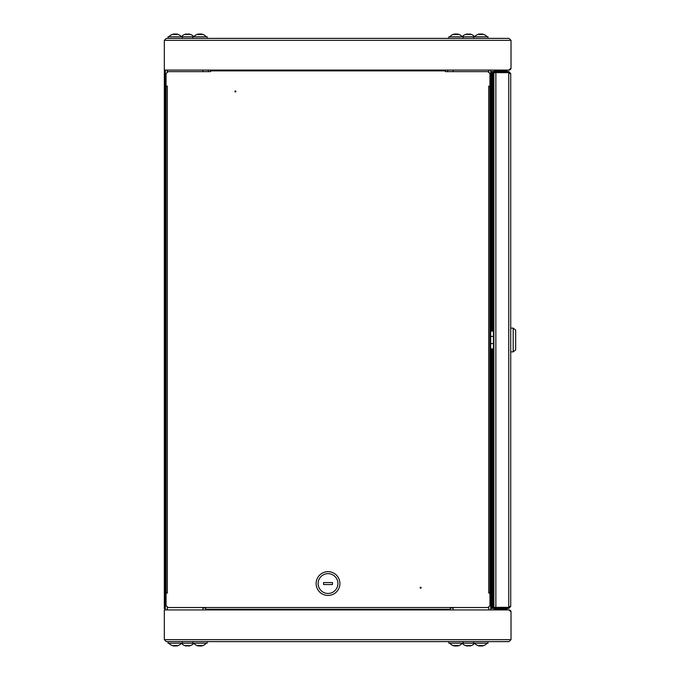 <?xml version="1.0" encoding="UTF-8"?>
<svg xmlns="http://www.w3.org/2000/svg" width="680" height="680" viewBox="0 0 680 680"><rect width="100%" height="100%" fill="white"/><g stroke="black" fill="none" stroke-linecap="round" stroke-linejoin="round"><path stroke-width="1.02" d="M166.311 38.377L164.331 40.358L166.311 38.377L509.039 38.377L511.02 40.358L509.039 38.377M164.331 70.074L509.039 70.074L511.02 68.093L511.02 40.358L164.331 40.358L164.331 70.074M509.039 70.074A1.98 1.98 0 0 0 511.02 68.093M490.713 609.926L490.713 70.074M453.067 71.647L453.067 70.074M453.067 609.926L453.067 607.946L450.347 607.946M164.331 71.782L165.316 71.782L165.316 73.763L164.331 73.763L164.331 71.069A0.994 0.994 0 0 1 165.316 70.074L165.316 609.926M205.683 607.946L202.954 607.946L202.954 609.926M202.954 70.074L202.954 71.647M509.039 641.623L511.02 639.642L509.039 641.623L166.311 641.623L164.331 639.642L164.331 609.926L509.039 609.926L511.02 611.906A1.98 1.98 0 0 0 509.039 609.926M166.311 641.623L164.331 639.642L511.02 639.642L511.02 611.906M208.403 70.074L208.403 71.647L208.403 70.074M447.627 70.074L447.627 71.647L447.627 70.074M408 609.314L408 609.926L408 609.314M495.864 608.438L491.402 608.438L491.402 607.444L495.864 607.444L495.864 608.438L508.742 608.438L510.723 606.458L510.723 73.542L508.742 72.65L491.402 72.65L491.402 331.083M495.864 72.65L495.864 607.351L493.383 607.351L493.383 333.71L493.884 333.71M495.864 607.351L508.742 607.351L510.723 606.458M508.742 608.438L508.742 607.444L495.864 607.444M508.742 607.444L509.728 606.458M491.402 72.556L491.402 71.561L495.864 71.561L495.864 72.556L491.402 72.556M510.723 73.542L508.742 71.561L508.742 72.556L495.864 72.556M508.742 71.561L495.864 71.561M509.728 73.542L508.742 72.556M493.884 72.556L493.884 71.561M493.884 608.438L493.884 607.444M493.884 72.65L493.884 607.351M491.402 348.916L491.402 607.351L493.383 607.351M492.396 607.351L492.396 348.916M492.396 331.083L492.396 72.65M505.571 70.074L507.059 70.567L496.46 70.567L497.42 70.074L496.46 70.567L496.46 71.561L496.46 70.567L494.181 70.567L494.181 71.561M167.297 86.105L166.056 86.105L166.056 73.627L168.045 71.647L210.638 71.647L210.638 70.873L445.392 70.873L445.392 71.647L487.985 71.647L489.965 73.627L489.965 86.105L488.733 86.105M167.297 86.504L167.297 593.071L166.056 593.071L166.056 605.548L168.045 607.529L450.347 607.529L450.347 609.314L205.683 609.314L205.683 607.529M488.733 593.071L489.965 593.071L489.965 605.548L487.985 607.529L450.347 607.529M488.733 592.671L488.733 86.504M210.638 70.873L210.638 70.074L445.392 70.074L445.392 70.873M489.124 86.504L489.965 86.504L489.965 592.671L489.124 592.671M166.906 592.671L166.056 592.671L166.056 86.504L166.906 86.504M235.399 91.945A0.493 0.493 0 0 0 235.892 91.451A0.493 0.493 0 0 0 235.399 90.959A0.493 0.493 0 0 0 234.906 91.451A0.493 0.493 0 0 0 235.399 91.945M420.631 587.222A0.493 0.493 0 0 0 420.138 587.715A0.493 0.493 0 0 0 420.631 588.208A0.493 0.493 0 0 0 421.124 587.715A0.493 0.493 0 0 0 420.631 587.222M318.113 583.559A9.902 9.902 0 0 0 328.015 593.462A9.902 9.902 0 0 0 337.918 583.559A9.902 9.902 0 0 0 328.015 573.648A9.902 9.902 0 0 0 318.113 583.559M316.132 583.559A11.883 11.883 0 0 0 328.015 595.442A11.883 11.883 0 0 0 339.898 583.559A11.883 11.883 0 0 0 328.015 571.667A11.883 11.883 0 0 0 316.132 583.559M334.433 609.926L334.475 609.314M321.589 609.926L321.555 609.314M332.469 582.564L323.561 582.564L323.561 584.545L332.469 584.545L332.469 582.564M164.331 73.763L164.331 606.679L165.316 606.679L165.316 608.659L164.331 608.659L164.331 606.679M490.713 348.916L493.383 348.916M493.383 343.561L490.713 343.561M510.723 328.117L513.196 328.117L515.669 330.098L515.669 349.902L513.196 351.883L510.723 351.883M493.383 346.29L493.884 346.29M493.383 352.58L493.884 352.58M493.383 333.71L493.383 327.42L493.884 327.42M493.383 336.438L490.713 336.438M513.196 328.117L513.196 351.883M482.239 34A8.126 7.48 104.4 0 1 482.604 34.077A8.126 7.48 104.4 0 1 483.82 34.467A8.126 7.48 104.4 0 0 482.604 34.077A8.126 7.48 104.4 0 0 482.239 34L482.222 34A7.268 5.619 -37.9 0 1 483.446 34.391A7.268 5.958 29.1 0 0 481.975 34L481.925 34A8.126 3.068 96 0 1 482.537 34.467A8.066 6.545 145.2 0 0 481.346 34.467A8.126 3.068 -96 0 0 480.649 34L480.565 34A7.268 2.83 -57.1 0 0 479.697 34.391A7.268 2.023 58.6 0 1 479.961 34L480.267 34.569M457.334 34.569L457.462 34A8.126 7.48 104.4 0 1 457.844 34.077A8.126 7.48 104.4 0 1 459.051 34.467A8.126 7.48 104.4 0 0 457.844 34.077A8.126 7.48 104.4 0 0 457.47 34L457.47 34A7.268 5.619 -37.9 0 1 458.685 34.391A7.268 5.958 29.1 0 0 457.206 34L457.164 34A8.126 3.068 96 0 1 457.776 34.467A8.066 6.545 145.2 0 0 456.577 34.467A8.126 3.068 -96 0 0 455.881 34L455.804 34A7.268 2.83 -57.1 0 0 454.937 34.391A7.268 2.023 58.6 0 1 455.2 34L455.498 34.569M468.427 34.45A8.066 7.072 175.6 0 1 468.945 34.459L469.132 34A7.268 4.573 50 0 1 470.364 34.391A7.268 3.927 -53.6 0 0 469.616 34L469.719 34A8.126 8.075 156.6 0 1 471.401 34.459L471.385 34.467A8.126 8.075 -156.6 0 0 469.659 34L469.455 34.569L469.166 34.008M495.66 609.926L494.181 609.433L504.781 609.433L503.82 609.926L504.781 609.433L504.781 608.438L504.781 609.433L507.059 609.433L507.059 608.438M448.86 38.377L448.86 36.797L487.985 36.797L487.985 38.377M479.689 34.034L479.519 34.569L479.375 34A8.126 7.48 -104.4 0 0 479 34.077A8.126 7.48 -104.4 0 0 477.793 34.467A8.066 2.686 -120.5 0 1 478.023 34.45A8.066 2.686 -120.5 0 1 478.287 34.467A8.126 7.48 104.4 0 1 479.901 34L479.961 34M481.55 34.195A7.268 2.83 57.1 0 0 481.04 34L480.964 34M481.721 34.45L481.04 34M481.882 34.45L481.925 34M482.094 34.569L482.222 34M454.929 34.034L454.75 34.569L454.614 34A8.126 7.48 -104.4 0 0 454.24 34.077A8.126 7.48 -104.4 0 0 453.033 34.467A8.066 2.686 -120.5 0 1 453.262 34.45A8.066 2.686 -120.5 0 1 453.517 34.467A8.126 7.48 104.4 0 1 455.133 34L455.2 34M456.781 34.195A7.268 2.83 57.1 0 0 456.28 34L456.204 34M456.952 34.45L456.28 34M457.113 34.45L457.164 34M468.945 34.467A8.066 7.072 -175.6 0 0 467.653 34.467L467.679 34L467.729 34.467M465.46 34.467L465.417 34.45A8.126 8.075 -156.6 0 1 467.135 34L467.168 34A7.268 4.326 51.5 0 0 466.318 34.391A7.268 4.921 -47.2 0 1 467.619 34L467.679 34A7.268 4.573 -50 0 1 467.721 34L467.475 34.569L467.194 34.068M467.389 34.569L467.168 34A8.126 8.075 156.6 0 1 467.194 34M467.831 34.459L467.721 34M467.789 34L467.908 34.459M471.427 34.45L471.427 34.45A8.126 8.126 0 0 1 474.614 36.737M469.37 34.569L469.616 34M447.627 609.926L447.627 609.314L447.627 609.926M438.209 609.314L438.209 609.926L438.209 609.314M398.591 609.314L398.591 609.926L398.591 609.314M208.403 609.926L208.403 609.314L208.403 609.926M217.812 609.314L217.812 609.926L217.812 609.314M228.216 609.926L228.216 609.314L228.216 609.926M237.626 609.314L237.626 609.926L237.626 609.314M248.03 609.926L248.03 609.314L248.03 609.926M257.44 609.314L257.44 609.926L257.44 609.314M483.82 645.533A8.126 7.48 75.6 0 1 482.604 645.923A8.126 7.48 75.6 0 0 483.82 645.533M459.051 645.533A8.126 7.48 75.6 0 1 457.844 645.923A8.126 7.48 75.6 0 0 459.051 645.533M487.985 641.623L487.985 643.203L448.86 643.203L448.86 641.623M469.166 645.991L469.455 645.431L469.676 646A8.126 8.075 -23.4 0 0 471.385 645.533L471.435 645.549M471.427 645.549A8.126 8.126 0 0 0 474.614 643.263A8.126 8.126 0 0 1 471.427 645.549A8.126 8.075 23.4 0 1 469.719 646L469.616 646A7.268 3.927 -126.4 0 0 470.364 645.609A7.268 4.573 130 0 1 469.132 646L468.945 645.533A8.066 7.072 4.4 0 1 468.427 645.549M467.908 645.541L467.789 646L467.831 645.541M467.729 645.533L467.679 646A7.268 4.573 -130 0 0 467.721 646L467.789 646M467.194 645.932L467.475 645.431L467.721 646M467.194 646A8.126 8.075 23.4 0 1 467.168 646L467.135 646A8.126 8.075 -23.4 0 1 465.409 645.533L465.46 645.533M468.945 645.533A8.066 7.072 -4.4 0 1 467.653 645.533L467.619 646A7.268 4.921 -132.8 0 1 466.318 645.609A7.268 4.326 128.5 0 0 467.168 646L467.389 645.431M469.616 646L469.37 645.431M481.925 645.966A8.126 7.48 -75.6 0 1 481.712 646L481.721 645.549M480.956 645.838L481.346 645.431L481.712 646M481.04 646A7.268 2.83 122.9 0 0 481.55 645.804M479.383 645.889L479.519 645.431L479.638 646M479.375 646A8.126 7.48 -75.6 0 1 479 645.923A8.126 7.48 -75.6 0 1 477.793 645.533A8.066 2.686 -59.5 0 0 478.023 645.549A8.066 2.686 -59.5 0 0 478.287 645.533A8.126 7.48 75.6 0 0 479.901 646L479.961 646A7.268 2.023 121.4 0 1 479.697 645.609A7.268 2.83 -122.9 0 0 480.565 646L480.649 646A8.126 3.068 -84 0 0 481.346 645.533A8.066 6.545 34.8 0 0 482.537 645.533A8.126 3.068 84 0 1 481.925 646L481.882 645.549M487.041 643.203A8.126 8.126 0 0 1 482.604 645.923L482.604 645.923A8.126 7.48 75.6 0 1 482.239 646L482.222 646A7.268 5.619 -142.1 0 0 483.446 645.609A7.268 5.958 150.9 0 1 481.975 646L481.925 646M480.267 645.431L479.961 646M482.222 646L482.094 645.431M457.156 645.966A8.126 7.48 -75.6 0 1 456.952 646L456.952 645.549M456.187 645.838L456.586 645.431L456.952 646M456.28 646A7.268 2.83 122.9 0 0 456.781 645.804M454.623 645.889L454.623 646A8.126 7.48 -75.6 0 1 454.24 645.923A8.126 7.48 -75.6 0 1 453.033 645.533A8.066 2.686 -59.5 0 0 453.262 645.549A8.066 2.686 -59.5 0 0 453.517 645.533A8.126 7.48 75.6 0 0 455.133 646L455.2 646A7.268 2.023 121.4 0 1 454.937 645.609A7.268 2.83 -122.9 0 0 455.804 646L455.881 646A8.126 3.068 -84 0 0 456.577 645.533A8.066 6.545 34.8 0 0 457.776 645.533A8.126 3.068 84 0 1 457.164 646L457.113 645.549M462.281 643.203A8.126 8.126 0 0 1 457.844 645.923L457.844 645.923A8.126 7.48 75.6 0 1 457.47 646L457.462 646A7.268 5.619 -142.1 0 0 458.685 645.609A7.268 5.958 150.9 0 1 457.206 646L457.164 646M455.498 645.431L455.2 646M457.462 646L457.334 645.431M454.623 646L454.75 645.431L454.877 646M425.323 609.926A2.975 2.975 0 0 0 424.558 609.314M421.659 609.314A2.975 2.975 0 0 0 420.894 609.926M416.67 609.314L416.67 609.926M429.548 609.926L429.548 609.314M172.21 34.467A8.126 7.48 -104.4 0 1 173.417 34.077A8.126 7.48 -104.4 0 0 172.21 34.467M196.97 34.467A8.126 7.48 -104.4 0 1 198.186 34.077A8.126 7.48 -104.4 0 0 196.97 34.467M186.864 34.008L186.575 34.569L186.354 34A8.126 8.075 156.6 0 0 184.645 34.467L184.594 34.45A8.126 8.126 0 0 0 181.416 36.737M168.045 38.377L168.045 36.797L207.17 36.797L207.17 38.377M184.629 34.459A8.126 8.075 -156.6 0 1 186.311 34L186.413 34A7.268 3.927 53.6 0 0 185.666 34.391A7.268 4.573 -50 0 1 186.898 34L187.085 34.467A8.066 7.072 -175.6 0 1 187.603 34.45M188.122 34.459L188.241 34L188.198 34.459M188.3 34.467L188.351 34A7.268 4.573 50 0 0 188.309 34L188.241 34M188.836 34.068L188.555 34.569L188.309 34M188.836 34A8.126 8.075 -156.6 0 1 188.862 34L188.895 34A8.126 8.075 156.6 0 1 190.621 34.467L190.57 34.467M187.085 34.467A8.066 7.072 175.6 0 1 188.377 34.467L188.411 34A7.268 4.921 47.2 0 1 189.712 34.391A7.268 4.326 -51.5 0 0 188.862 34L188.632 34.569M186.413 34L186.66 34.569M174.106 34.034A8.126 7.48 104.4 0 1 174.318 34L174.309 34.45M175.075 34.161L174.683 34.569L174.318 34M174.981 34A7.268 2.83 -57.1 0 0 174.48 34.195M176.647 34.111L176.511 34.569L176.392 34M176.656 34A8.126 7.48 104.4 0 1 177.021 34.077A8.126 7.48 104.4 0 1 178.237 34.467A8.066 2.686 120.5 0 0 177.998 34.45A8.066 2.686 120.5 0 0 177.744 34.467A8.126 7.48 -104.4 0 0 176.129 34L176.069 34A7.268 2.023 -58.6 0 1 176.324 34.391A7.268 2.83 57.1 0 0 175.457 34L175.381 34A8.126 3.068 96 0 0 174.683 34.467A8.066 6.545 -145.2 0 0 173.494 34.467A8.126 3.068 -96 0 1 174.106 34L174.148 34.45M168.98 36.797A8.126 8.126 0 0 1 173.417 34.077L173.417 34.077A8.126 7.48 -104.4 0 1 173.791 34L173.799 34A7.268 5.619 37.9 0 0 172.584 34.391A7.268 5.958 -29.1 0 1 174.054 34L174.106 34M175.763 34.569L176.069 34M173.799 34L173.935 34.569M198.874 34.034A8.126 7.48 104.4 0 1 199.078 34L199.07 34.45M199.835 34.161L199.444 34.569L199.078 34M199.75 34A7.268 2.83 -57.1 0 0 199.248 34.195M201.407 34.111L201.407 34A8.126 7.48 104.4 0 1 201.79 34.077A8.126 7.48 104.4 0 1 202.997 34.467A8.066 2.686 120.5 0 0 202.768 34.45A8.066 2.686 120.5 0 0 202.512 34.467A8.126 7.48 -104.4 0 0 200.889 34L200.829 34A7.268 2.023 -58.6 0 1 201.093 34.391A7.268 2.83 57.1 0 0 200.226 34L200.149 34A8.126 3.068 96 0 0 199.444 34.467A8.066 6.545 -145.2 0 0 198.254 34.467A8.126 3.068 -96 0 1 198.866 34L198.917 34.45M193.749 36.797A8.126 8.126 0 0 1 198.186 34.077L198.186 34.077A8.126 7.48 -104.4 0 1 198.552 34L198.569 34A7.268 5.619 37.9 0 0 197.344 34.391A7.268 5.958 -29.1 0 1 198.823 34L198.866 34M200.523 34.569L200.829 34M198.569 34L198.696 34.569M201.407 34L201.28 34.569L201.153 34M173.935 645.431L173.799 646A8.126 7.48 -75.6 0 1 173.417 645.923A8.126 7.48 -75.6 0 1 172.21 645.533A8.126 7.48 -75.6 0 0 173.417 645.923A8.126 7.48 -75.6 0 0 173.791 646L173.791 646A7.268 5.619 142.1 0 1 172.584 645.609A7.268 5.958 -150.9 0 0 174.054 646L174.106 646A8.126 3.068 -84 0 1 173.494 645.533A8.066 6.545 -34.8 0 0 174.683 645.533A8.126 3.068 84 0 0 175.381 646L175.457 646A7.268 2.83 122.9 0 0 176.324 645.609A7.268 2.023 -121.4 0 1 176.069 646L175.763 645.431M198.696 645.431L198.569 646A8.126 7.48 -75.6 0 1 198.186 645.923A8.126 7.48 -75.6 0 1 196.97 645.533A8.126 7.48 -75.6 0 0 198.186 645.923A8.126 7.48 -75.6 0 0 198.552 646L198.552 646A7.268 5.619 142.1 0 1 197.344 645.609A7.268 5.958 -150.9 0 0 198.823 646L198.866 646A8.126 3.068 -84 0 1 198.254 645.533A8.066 6.545 -34.8 0 0 199.444 645.533A8.126 3.068 84 0 0 200.149 646L200.226 646A7.268 2.83 122.9 0 0 201.093 645.609A7.268 2.023 -121.4 0 1 200.829 646L200.523 645.431M187.603 645.549A8.066 7.072 -4.4 0 1 187.085 645.541L186.898 646A7.268 4.573 -130 0 1 185.666 645.609A7.268 3.927 126.4 0 0 186.413 646L186.311 646A8.126 8.075 -23.4 0 1 184.629 645.541L184.645 645.533A8.126 8.075 23.4 0 0 186.371 646L186.575 645.431L186.864 645.991M207.17 641.623L207.17 643.203L168.045 643.203L168.045 641.623M187.085 645.533A8.066 7.072 4.4 0 0 188.377 645.533L188.351 646L188.3 645.533M190.57 645.533L190.612 645.549A8.126 8.075 23.4 0 1 188.895 646L188.862 646A7.268 4.326 -128.5 0 0 189.712 645.609A7.268 4.921 132.8 0 1 188.411 646L188.351 646A7.268 4.573 130 0 1 188.309 646L188.555 645.431L188.836 645.932M188.632 645.431L188.862 646A8.126 8.075 -23.4 0 1 188.836 646M188.198 645.541L188.309 646M188.241 646L188.122 645.541M186.66 645.431L186.413 646M176.341 645.966L176.511 645.431L176.656 646A8.126 7.48 75.6 0 0 177.021 645.923A8.126 7.48 75.6 0 0 178.237 645.533A8.066 2.686 59.5 0 1 177.998 645.549A8.066 2.686 59.5 0 1 177.744 645.533A8.126 7.48 -75.6 0 1 176.129 646L176.069 646M174.48 645.804A7.268 2.83 -122.9 0 0 174.981 646L175.066 646M174.309 645.549L174.981 646M174.148 645.549L174.106 646M201.101 645.966L201.28 645.431L201.416 646A8.126 7.48 75.6 0 0 201.79 645.923A8.126 7.48 75.6 0 0 202.997 645.533A8.066 2.686 59.5 0 1 202.768 645.549A8.066 2.686 59.5 0 1 202.512 645.533A8.126 7.48 -75.6 0 1 200.889 646L200.829 646M199.248 645.804A7.268 2.83 -122.9 0 0 199.75 646L199.827 646M199.07 645.549L199.75 646M198.917 645.549L198.866 646M488.733 609.926L488.733 606.789M488.733 72.386L488.733 70.074M167.297 70.074L167.297 72.386M167.297 606.789L167.297 609.926M493.383 327.42L493.383 72.65M508.742 72.65L508.742 607.351M417.656 609.314L417.656 609.926M428.553 609.926L428.553 609.314M495.66 70.074L494.181 70.567M507.059 71.561L507.059 70.567M490.713 331.083L493.383 331.083M457.844 34.077L457.844 34.077A8.126 8.126 0 0 1 462.281 36.797M465.417 34.45A8.126 8.126 0 0 0 462.23 36.737A8.126 8.126 0 0 1 465.417 34.45M505.571 609.926L507.059 609.433M494.181 608.438L494.181 609.433M473.629 38.377L473.629 36.797M487.041 36.797A8.126 8.126 0 0 0 482.604 34.077M479 34.077A8.126 8.126 0 0 0 474.563 36.797M454.24 34.077A8.126 8.126 0 0 0 449.803 36.797M463.225 38.377L463.225 36.797M449.803 643.203A8.126 8.126 0 0 0 454.24 645.923A8.126 8.126 0 0 1 449.803 643.203M462.23 643.263A8.126 8.126 0 0 0 465.417 645.549A8.126 8.126 0 0 1 462.23 643.263M473.629 641.623L473.629 643.203M474.563 643.203A8.126 8.126 0 0 0 479 645.923M463.225 641.623L463.225 643.203M193.792 36.737A8.126 8.126 0 0 0 190.612 34.45M182.401 38.377L182.401 36.797M181.458 36.797A8.126 8.126 0 0 0 177.021 34.077M206.227 36.797A8.126 8.126 0 0 0 201.79 34.077M192.805 38.377L192.805 36.797M173.417 645.923L173.417 645.923A8.126 8.126 0 0 1 168.98 643.203M198.186 645.923L198.186 645.923A8.126 8.126 0 0 1 193.749 643.203M181.416 643.263A8.126 8.126 0 0 0 184.594 645.549A8.126 8.126 0 0 1 181.416 643.263M190.612 645.549A8.126 8.126 0 0 0 193.792 643.263A8.126 8.126 0 0 1 190.612 645.549M182.401 641.623L182.401 643.203M177.021 645.923A8.126 8.126 0 0 0 181.458 643.203M201.79 645.923A8.126 8.126 0 0 0 206.227 643.203M192.805 641.623L192.805 643.203"/></g></svg>
